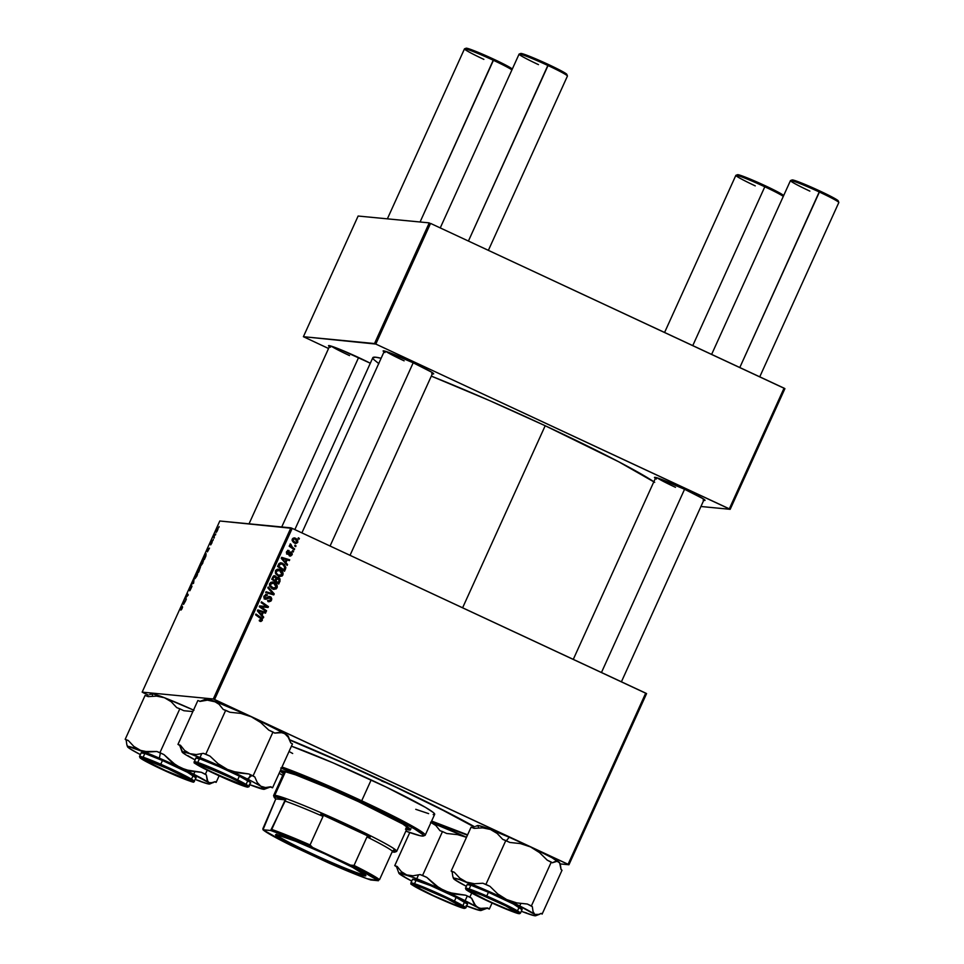 <?xml version="1.0" encoding="UTF-8"?>
<svg xmlns="http://www.w3.org/2000/svg" width="964" height="964" viewBox="0 0 964 964"><rect width="100%" height="100%" fill="white"/><g stroke="black" fill="none" stroke-linecap="round" stroke-linejoin="round"><path stroke-width="1.45" d="M329.411 346.606A27.751 1.651 24.4 0 1 328.603 345.606A27.751 1.651 24.4 0 1 358.777 357.62A27.751 1.651 24.4 0 1 370.309 363.235L339.786 349.305L329.001 345.582L330.411 347.269M431.727 373.634L433.68 373.815L431.776 372.261L413.375 362.874A27.751 1.651 24.4 0 1 433.667 373.743A27.751 1.651 24.4 0 1 432.366 373.791M703.118 500.111L705.058 500.304L703.154 498.75L684.765 489.363A27.751 1.651 24.4 0 1 705.046 500.232A27.751 1.651 24.4 0 1 703.756 500.28M289.586 739.713A155.071 9.206 24.4 0 1 383.419 781.129A155.071 9.206 24.4 0 1 474.445 826.69L445.404 811.242L396.855 787.443L342.015 762.271L289.224 739.569M467.456 835.161A155.071 9.206 24.4 0 1 431.523 821.28L467.456 835.161M653.857 481.759A158.084 9.387 -155.6 0 0 545.19 425.739A158.084 9.387 -155.6 0 0 431.318 376.117L489.001 400.349L545.19 425.739L462.612 607.79L545.19 425.739L618.84 461.84L654.689 482.337M372.767 357.933L375.599 357.21L381.105 358.271A158.084 9.387 -155.6 0 0 372.815 357.704L294.839 529.598M290.935 544.672L291.321 546.419L294.635 548.926L294.261 549.745L289.2 546.239L289.574 545.431L290.61 546.166L290.164 544.033L290.923 544.684M560.096 863.901L568.941 864.756L646.579 693.61L292.2 528.368L214.574 699.503L568.085 864.274L645.711 693.128L646.579 693.61L568.941 864.756L560.096 863.901M277.945 569.194L281.44 570.58L283.042 573.002L282.091 576.086L278.729 576.315L275.68 573.809L275.8 570.206L277.475 569.23L280.03 569.688L278.367 569.206L275.463 570.772L275.571 573.58L278.427 576.195L279.909 576.617L282.886 575.074L279.476 576.544M285.922 562.639L287.549 564.543L287.152 565.41L281.235 558.325L281.669 557.349L289.694 559.807L289.333 560.614L287.152 559.915L285.922 562.639L287.152 559.915L289.333 560.614L289.694 559.807L281.669 557.349L281.235 558.325L287.152 565.41L287.549 564.543L286.573 564.699L287.549 564.543L285.055 562.554L285.922 562.639M259.943 621.214L262.316 620.418L261.449 620.346L261.401 618.671L260.196 617.478L261.051 617.562L255.785 614.429L260.196 617.478L261.449 620.346L262.316 620.418L260.967 621.467L259.28 620.828L259.545 619.985L261.244 620.274L261.473 619.165L255.593 614.839L255.954 614.032L262.268 618.755L262.316 620.418L261.051 617.562L255.954 614.032L255.593 614.839L260.521 618.249L261.461 619.96L259.545 619.985L259.28 620.828L260.738 621.455M269.064 596.475L271.017 597.138L271.8 598.945L270.908 601.102L268.908 601.705L267.872 601.355L268.149 600.512L270.426 600.102L270.354 597.716L265.823 599.283L264.305 598.56L263.762 596.873L265.823 594.547L267.389 594.848L265.04 596.15L265.245 598.198L269.498 596.475M268.209 587.016L274.234 593.896L273.776 594.909L265.69 592.571L266.064 591.763L272.981 593.776L267.823 587.883L268.209 587.016L267.823 587.883L272.981 593.776L266.064 591.763L265.69 592.571L273.776 594.909L274.234 593.896L272.969 594.68L274.234 593.896L268.209 587.016M273.631 589.317L275.897 588.317L276.463 586.1L273.366 582.364C275.764 583.473 276.728 585.269 276.234 587.763L277.102 587.847C277.596 585.353 276.632 583.557 274.234 582.449L272.125 581.943L275.644 583.353L277.246 585.775L276.041 589.028L271.776 588.486L269.39 584.955L270.703 582.364L274.234 582.449L272.583 581.967L269.667 583.545L269.775 586.353L272.643 588.956L274.113 589.378L277.102 587.847L273.692 589.317M298.382 537.792L299.37 538.478L299.009 539.274L298.009 538.599L298.382 537.792L298.009 538.599L299.009 539.274L299.37 538.478L298.31 538.804L299.37 538.478L298.382 537.792M274.186 575.773L275.921 577.834L278.753 577.677L280.102 579.051L278.692 584.051L271.74 579.231L273.716 575.918L275.704 576.147L276.788 577.918L278.054 577.472M262.075 615.201L263.702 617.105L263.317 617.96L257.388 610.887L257.834 609.911L265.847 612.369L265.486 613.176L263.317 612.465L262.075 615.201L263.317 612.465L265.486 613.176L265.847 612.369L257.834 609.911L257.388 610.887L263.317 617.96L263.702 617.105L262.726 617.261L263.702 617.105L261.208 615.116L262.075 615.201M263.955 606.272L259.641 605.91L259.268 606.754L266.209 611.574L266.582 610.766L262.353 607.802L259.798 606.633L266.582 610.766L266.209 611.574L259.268 606.754L259.641 605.91L267.04 606.693L261.123 602.645L261.497 601.825L268.45 606.645L268.064 607.489L260.666 606.718L262.353 607.802L260.666 606.718L268.064 607.489L268.45 606.645L261.497 601.825L261.123 602.645L267.04 606.693L264.317 606.296M290.2 552.878L291.068 552.962L291.429 554.408L289.272 555.758L292.104 554.77L291.273 554.686L292.104 554.77L290.658 556.023L289.272 555.758L289.537 554.915L291.261 554.698L291.248 553.071L288.393 554.179L286.862 553.649L286.633 551.649L288.393 550.42L288.851 551.456L287.561 551.613L287.525 553.107L290.935 551.998L292.333 554.035L291.369 552.143L287.67 553.203L287.296 552.011L289.116 550.613L287.573 550.348M285.898 567.7L284.488 571.291L277.536 566.471L279.114 563.434L281.259 562.868L284.464 564.518L285.898 567.7L282.705 563.325L281.078 562.843L278.945 563.627L277.536 566.471L284.488 571.291L285.525 569.013L284.657 568.929L283.802 570.808L285.898 567.7L285.031 567.615L285.898 567.7M293.936 537.9L296.056 538.539L297.78 540.503L297.647 542.503L295.996 543.491L293.574 542.503L292.249 540.72L292.911 538.31L295.49 538.237L294.345 537.9M295.032 545.166L296.02 545.853L295.659 546.648L294.659 545.986L295.032 545.166L294.659 545.986L295.659 546.648L296.02 545.853L294.972 546.19L296.02 545.853L295.032 545.166M292.586 550.552L293.586 551.239L293.225 552.035L292.213 551.372L292.586 550.552L292.213 551.372L293.225 552.035L293.586 551.239L292.526 551.577L293.586 551.239L292.586 550.552M290.911 527.85L219.792 521.006L142.154 692.14L213.285 698.984L290.911 527.85L292.2 528.368L645.711 693.128L568.085 864.274L568.941 864.756L213.285 698.984L214.574 699.503L292.2 528.368L219.792 521.006L142.154 692.14L213.285 698.984L290.911 527.85M203.284 559.903L202.814 562.952L200.705 565.892L201.488 562.289L203.284 559.903L201.404 562.494L200.789 565.916L202.645 563.337L203.356 559.927M207.393 551.866L207.537 549.022L209.525 548.118L207.393 551.866L209.525 548.118L207.537 549.022L207.393 551.866M182.076 608.682L180.919 610.14L182.16 607.947L181.822 605.705L182.558 607.32L180.919 610.14L182.497 606.766L181.822 605.705L182.076 608.682M191.559 586.775L189.667 590.763L191.981 586.401L189.92 590.667L191.607 586.907L189.51 589.86L190.065 587.486L191.45 585.522L189.848 589.04L191.908 585.979L189.739 589.1L191.45 585.522L189.956 587.715L189.39 589.896L191.583 586.787M194.065 578.689L193.607 583.22L191.559 584.244L193.68 582.557L194.065 578.689L193.68 582.557L191.559 584.244L193.607 583.22L194.065 578.689M197.487 572.676L197.174 575.339L194.993 578.677L195.608 575.255L197.487 572.676L195.608 575.255L194.993 578.677L196.849 576.098L197.56 572.688M219.069 526.573L218.84 527.573L219.069 526.573M200.452 567.025L198.536 572.351L197.596 570.917L199.512 567.085L199.717 567.953L200.452 567.025L199.006 567.88L197.596 570.917L198.536 572.351L200.488 567.037M183.558 604.416L183.69 601.584L185.691 600.668L183.558 604.416L185.691 600.668L183.69 601.584L183.558 604.416M185.859 598.162L186.04 599.885L185.124 598.427L187.787 595.511L187.353 593.511L188.281 594.945L185.606 597.885L188.281 594.945L187.353 593.511L187.787 595.511L185.124 598.427L186.04 599.885L185.859 598.162M211.851 543.021L210.755 544.853L212.068 541.937L210.405 544.021L211.996 540.696L210.791 543.274L212.321 541.129L211.935 542.853L210.598 544.889L212.393 541.105L210.477 544.154L212.044 541.913L211.851 543.033M205.874 556.083L204.32 559.59L203.392 558.144L205.742 553.77L205.874 556.083L206.091 553.625L203.392 558.144L204.32 559.59L205.874 556.083M217.96 528.007L216.153 532.405L218.021 528.031M215.719 533.948L215.49 534.96L215.719 533.948M214.201 536.791L214.092 538.045L213.418 536.996L214.55 534.55L214.201 536.791L214.55 534.55L213.418 536.996L214.092 538.045L214.201 536.791M213.285 539.334L213.056 540.346L213.285 539.334M143.021 692.622L148.215 695.044L143.021 692.622M700.936 506.498L730.182 509.317L784.913 388.637L430.547 223.395L375.803 344.064L729.314 508.835L784.057 388.155L784.913 388.637L730.182 509.317L700.936 506.498M303.395 336.701L374.514 343.546L429.257 222.877L358.126 216.032L303.395 336.701L375.803 344.064L730.182 509.317L729.314 508.835L784.057 388.155L430.547 223.395L375.803 344.064L374.514 343.546L429.257 222.877L358.126 216.032L303.395 336.701L328.555 348.51L303.395 336.701M655.399 478.349A27.751 1.651 24.4 0 1 654.58 477.349A27.751 1.651 24.4 0 1 684.765 489.363L658.786 478.385L654.99 477.325L656.388 479.012M384.021 351.86A27.751 1.651 24.4 0 1 383.202 350.86A27.751 1.651 24.4 0 1 413.375 362.874L387.395 351.896L383.6 350.836L385.01 352.523M373.43 359.247L378.876 363.681M349.522 355.583A26.546 1.579 24.4 0 1 331.182 346.124A26.546 1.579 -155.6 0 0 349.522 355.583M675.499 487.326A26.546 1.579 24.4 0 1 657.171 477.855A26.546 1.579 -155.6 0 0 675.499 487.326M404.121 360.837A26.546 1.579 24.4 0 1 385.781 351.366A26.546 1.579 -155.6 0 0 404.121 360.837M198.909 571.519L197.596 570.917L198.909 571.519M199.717 567.953L199.825 566.856M199.5 567.663L198.078 570.266L199.512 567.676L198.524 570.796L199.488 568.121M200.09 567.82L198.476 570.893L200.114 567.832L198.946 571.447L200.126 567.832M194.8 577.557L194.993 578.677M197.162 573.484L195.608 575.255L197.668 573.713L196.849 576.098L195.367 577.882L195.776 575.303L195.21 576.942M195.367 577.882L197.21 573.508M192.559 583.738L191.92 583.437L192.559 583.738M182.57 607.043L181.449 606.513L182.57 607.043M184.353 601.885L183.69 601.584L184.353 601.885M183.57 603.97L183.582 602.199L184.714 601.861L183.726 604.042L184.558 601.789L183.582 602.199L183.57 603.97M186.365 599.006L185.124 598.427L186.365 599.006M188.257 594.909L186.98 594.318L188.257 594.909M212.044 541.913L211.731 542.973M212.08 540.659L210.923 542.455L212.08 540.659M211.056 543.467L211.044 542.503M207.453 550.167L208.561 549.299L207.573 551.48L208.405 549.227L207.453 550.119M208.188 549.335L207.537 549.022L208.188 549.335M204.705 558.759L203.392 558.144L204.705 558.759M205.718 554.421L203.862 557.505L204.585 558.614L205.898 554.553L204.73 558.686L203.862 557.505L205.85 554.481M200.596 564.796L200.789 565.916M202.898 560.699L201.404 562.494L202.958 560.711L202.645 563.337L201.163 565.109L201.56 562.542L200.994 564.181M201.163 565.109L203.464 560.952M217.563 528.814L216.647 529.826L217.647 528.826L217.49 530.598L216.551 531.622L216.466 530.694L216.864 531.767M214.37 537.442L213.418 536.996L214.37 537.442M275.427 576.002L273.246 576.267L271.74 579.231L278.692 584.051L280.09 580.979L279.223 580.894L278.006 583.569L279.223 580.894L280.09 580.979L278.753 577.677L276.788 577.918L274.62 575.761M274.234 576.737L273.547 577.629L275.102 576.821L272.679 577.544L273.547 577.629L272.92 578.99L273.547 577.629L272.679 577.544L272.053 578.906L274.222 580.412L272.053 578.906L275.089 580.497L275.981 577.846L276.788 577.918L275.957 577.749L275.089 580.497L272.053 578.906L273.993 576.641M277.632 577.484L279.223 580.894L279.235 578.966L277.379 577.424M278.753 577.677L277.885 577.593M275.909 577.677L274.005 575.725M277.499 578.376L275.8 579.28L276.668 579.364L275.8 579.28L275.041 580.967L278.367 578.46L279.247 580.376L278.247 582.678L277.379 582.593L275.041 580.967L277.379 582.593L275.041 580.967L276.825 578.231M273.8 576.605L275.957 577.749L275.102 576.821M277.005 578.231L278.367 578.46L277.102 578.641L275.897 581.051L278.247 582.678L279.307 579.726L278.367 578.46M272.92 583.124L269.679 583.895L270.547 583.979L269.679 583.895L269.775 585.907L270.643 585.992L270.547 583.979L273.788 583.208L276.246 587.377L272.173 588.1L273.041 588.173L270.643 585.992L269.775 585.907L272.173 588.1L270.776 587.221L269.498 584.907L270.257 583.172L272.041 582.834M273.499 588.414L272.378 588.185M271.764 582.786L273.788 583.208L271.125 583.256L270.547 585.751L273.909 588.462L275.668 588.088L276.403 586.727L275.812 584.871L273.788 583.208M272.173 588.1L273.041 588.173M265.992 591.908L272.981 593.776L265.992 591.908M267.944 587.618L273.366 593.812L267.944 587.618M269.221 597.475L270.089 597.559L270.643 599.704L267.872 601.355L269.185 601.741L271.511 600.174L268.739 601.669M269.342 600.825L268.378 600.632M267.522 600.548L268.474 600.741M269.342 597.463L267.221 598.15L270.089 597.559M265.956 594.535L267.233 594.764L264.028 595.993L265.052 599.078L268.088 598.234L264.184 598.993M267.233 594.764L265.534 594.451M266.064 595.511L264.028 596.342L267.1 595.68L267.389 594.848L266.293 595.439L265.907 594.523M265.546 595.366L266.932 595.595M270.378 596.728L269.51 596.644L270.643 600.09L271.511 600.174L270.378 596.728L265.365 598.258L264.895 596.427L264.028 596.342L265.208 598.222M266.172 598.27L265.365 598.258M268.04 601.62L269.848 601.211L270.92 599.114L270.318 597.234L268.787 596.415M264.498 598.174L263.931 596.596L265.474 595.366M265.233 599.198L269.679 597.439M259.449 620.286L260.172 620.358L259.449 620.286M261.461 619.96L260.172 620.358M259.304 620.274L260.22 620.298M260.099 621.382L261.449 620.346L260.292 621.358M257.762 610.067L265.847 612.369L264.702 612.923L264.98 612.285L257.762 610.067M262.449 612.393L263.317 612.465L262.449 612.393L261.208 615.116L262.835 617.02L261.208 615.116L262.449 612.393M257.521 610.802L261.389 614.345L258.774 612.164L261.389 614.345L262.377 612.176L261.389 614.345L257.521 610.802L258.774 612.164L259.641 612.248L258.388 610.887L262.377 612.176L257.521 610.802M266.582 610.766L265.522 611.104L266.582 610.766M265.377 606.416L263.823 606.248M261.316 602.223L268.45 606.645L267.197 607.404L268.064 607.489L262.714 607.031L267.197 607.404L267.582 606.561L261.316 602.223M261.485 607.718L265.715 610.682L261.485 607.718M289.381 555.047L290.248 555.131L289.537 554.915M288.67 554.83L290.562 554.324M288.019 550.444L289.116 550.613L286.633 551.649L287.959 554.204L287.091 554.119M287.429 554.047L288.778 553.348L286.561 553.975M289.116 550.613L288.019 551.288L287.899 550.396M286.549 551.721L288.851 551.456M287.983 551.372L286.428 551.926L286.802 553.119L288.043 553.312M286.525 551.938L287.296 552.011L286.525 551.938M286.368 552.601L288.067 552.818M290.188 552.083L291.369 552.143M289.321 551.998L291.453 553.324M289.381 555.806L290.2 556.047M291.176 554.794L289.742 555.951M290.068 552.83L287.525 554.107M290.357 551.998L291.477 553.577M291.236 554.686L289.549 555.963M281.596 557.505L289.694 559.807L288.537 560.361L288.826 559.735L281.596 557.505M286.284 559.831L287.152 559.915L286.284 559.831L285.055 562.554L286.682 564.458L285.055 562.554L286.284 559.831M281.355 558.252L285.236 561.795L282.609 559.602L285.236 561.795L286.224 559.614L285.236 561.795L281.355 558.252L282.609 559.602L283.476 559.686L282.223 558.325L286.224 559.614L281.355 558.252M280.657 562.831L282.705 563.325L281.837 563.241L285.031 567.615L284.657 568.929L284.488 565.555L280.391 562.783M281.102 563.735L278.958 564.036L279.825 564.121L278.958 564.036L278.367 564.976L279.235 565.061L277.849 566.145L278.717 566.23L279.825 564.121L282.295 564.097C284.537 565.085 285.272 566.687 284.513 568.893L283.175 569.832L277.849 566.145L283.175 569.832L277.849 566.145L278.958 564.036L280.5 563.699M280.681 563.735L278.717 566.23L284.043 569.917L284.742 566.398L282.862 564.398L280.717 563.735M282.886 575.074C283.38 572.592 282.428 570.796 280.03 569.688L279.162 569.604C281.56 570.712 282.512 572.508 282.018 574.99L282.886 575.074M279.415 576.544L281.476 575.797L282.247 573.339L281.163 571.086L278.548 569.363M279.295 575.653L276.897 574.713L275.379 572.652L275.704 570.724L277.837 570.073M278.825 575.412L275.559 573.146L279.042 575.641L282.03 574.604L278.463 575.231L276.427 573.231L276.331 571.218L275.463 571.134L275.559 573.146L276.427 573.231L276.331 571.218L279.584 570.447L282.03 574.604L282.151 573.303L279.15 570.278L275.463 571.134L278.427 570.11M294.707 543.19L297.755 542.31L295.49 538.237L292.357 539.033L294.707 543.19L295.707 543.479M297.755 542.31L296.924 542.226L297.755 542.31M296.852 542.298L295.273 543.395M295.49 538.237L294.623 538.153L297.045 540.876M295.129 543.407L297.069 541.985L294.984 542.346L292.249 539.31L295.129 539.033L297.069 541.985L296.767 540.394L295.129 539.033M295.562 543.347L296.358 542.937L295.562 543.347M297.057 540.949L294.201 537.984M296.575 539.768L295.707 538.816M292.321 539.045L293.405 538.683M294.924 542.515L292.104 540.262M294.261 538.948L292.152 539.298L294.116 542.262L296.912 542.238M294.261 549.745L294.635 548.926L293.574 549.263L294.635 548.926L292.622 547.504L290.417 543.841L290.61 546.166L289.574 545.431L289.2 546.239L294.261 549.745M289.393 545.829L290.61 546.166L289.393 545.829M290.007 544.226L291.128 544.564L290.007 544.226M290.272 546.13L293.767 548.841L290.176 545.998M216.551 531.622L218.069 529.019M293.369 538.683L294.237 538.768L293.02 539.382L293.164 540.792L294.984 542.346M171.231 770.067L144.046 759.078L147.456 761.849L162.133 769.188A25.341 1.506 24.4 0 1 143.612 759.258A25.341 1.506 24.4 0 1 171.231 770.067A25.341 1.506 24.4 0 1 189.679 780.153A25.341 1.506 24.4 0 1 162.133 769.188L189.318 780.177L185.907 777.394L171.231 770.067M466.058 48.321L476.361 51.598L493.701 59.19A25.341 1.506 -155.6 0 1 512.221 69.119L493.701 59.19L493.423 60.31A26.546 1.579 24.4 0 1 511.92 69.89A26.546 1.579 -155.6 0 0 493.423 60.31L420.075 221.985L493.701 59.19A25.341 1.506 -155.6 0 0 466.154 48.212L464.552 48.815A26.546 1.579 24.4 0 1 493.423 60.31A26.546 1.579 -155.6 0 0 464.479 48.875L387.371 218.84M483.88 59.382A26.546 1.579 24.4 0 1 464.552 48.815M281.741 526.959L358.596 357.536L281.741 526.959M488.374 250.351L567.434 76.06A26.546 1.579 -155.6 0 0 548.022 65.552L468.42 241.048L548.299 64.443A25.341 1.506 -155.6 0 0 520.753 53.466L519.15 54.068A26.546 1.579 24.4 0 1 548.022 65.552A26.546 1.579 -155.6 0 0 519.078 54.129L440.247 227.914M538.478 64.636A26.546 1.579 24.4 0 1 519.15 54.068M225.841 775.309L240.506 782.648L243.916 785.419L216.731 774.441A25.341 1.506 24.4 0 1 198.21 764.5A25.341 1.506 24.4 0 1 225.841 775.309A25.341 1.506 24.4 0 1 244.278 785.407A25.341 1.506 24.4 0 1 216.731 774.441L202.054 767.103L198.644 764.319L225.841 775.309M330.074 546.022L413.195 362.789L330.074 546.022M520.668 53.562L527.465 55.466L543.804 62.371L560.108 70.227L566.832 74.433M548.022 65.552A26.546 1.579 24.4 0 1 567.422 75.963L566.82 74.373A25.341 1.506 -155.6 0 0 548.299 64.443L548.022 65.552M737.448 174.809L744.244 176.713L760.584 183.606L783.599 195.608A25.341 1.506 -155.6 0 0 765.091 185.678L764.801 186.787A26.546 1.579 24.4 0 1 783.31 196.379A26.546 1.579 -155.6 0 0 764.801 186.787L692.767 345.606L764.801 186.787A26.546 1.579 -155.6 0 0 735.857 175.364L664.582 332.472M442.693 896.424L442.621 896.544A25.341 1.506 24.4 0 1 461.069 906.642A25.341 1.506 24.4 0 1 433.511 895.677L416.713 887.097L415.436 885.567L421.774 887.579L446.947 898.593L461.154 906.546L454.357 904.642L433.511 895.677A25.341 1.506 24.4 0 1 414.99 885.747A25.341 1.506 24.4 0 1 442.621 896.544L442.693 896.424M755.258 185.871A26.546 1.579 24.4 0 1 735.942 175.303A26.546 1.579 24.4 0 1 764.801 186.787L765.091 185.678A25.341 1.506 -155.6 0 0 737.532 174.701L735.942 175.303M497.304 901.677L497.219 901.798A25.341 1.506 24.4 0 1 515.668 911.896A25.341 1.506 24.4 0 1 488.109 900.918L508.956 909.896L515.752 911.799L505.534 905.799L479.879 894.206L471.36 891.098L470.034 890.808L470.01 891.447L488.109 900.918A25.341 1.506 24.4 0 1 469.589 890.989A25.341 1.506 24.4 0 1 497.219 901.798L497.304 901.677M759.753 376.828L838.813 202.548A26.546 1.579 -155.6 0 0 819.4 192.041A26.546 1.579 24.4 0 1 838.813 202.452L838.21 200.861A25.341 1.506 -155.6 0 0 819.689 190.92L739.798 367.537L819.4 192.041A26.546 1.579 -155.6 0 0 790.456 180.617L711.625 354.403M684.573 489.266L601.452 672.511L684.573 489.266M838.222 200.922L815.183 188.86L798.843 181.955L792.047 180.051M809.868 191.125A26.546 1.579 24.4 0 1 790.54 180.545A26.546 1.579 24.4 0 1 819.4 192.041L819.689 190.92A25.341 1.506 -155.6 0 0 792.131 179.955L790.54 180.545M144.407 751.498L140.563 750.39A45.188 2.687 24.4 0 1 159.373 758.162L160.361 753.017A50.02 2.964 -155.6 0 0 156.819 751.486L148.42 752.004L140.563 750.39L133.839 746.413L128.284 740.509L125.187 739.316L145.094 695.43L148.191 696.623L156.602 696.116L164.446 697.731L171.182 701.708L176.725 707.612L179.822 708.805L159.916 752.679L156.819 751.486L144.407 751.498M172.399 773.971L142.045 758.909L141.744 758.066L145.227 758.969L160.964 765.283A27.751 1.651 24.4 0 1 191.957 780.985A27.751 1.651 24.4 0 1 172.399 773.971A27.751 1.651 24.4 0 1 141.491 758.09A27.751 1.651 24.4 0 1 160.964 765.283L191.318 780.346L191.619 781.189L188.137 780.274L172.399 773.971M195.788 777.803L187.486 772.297L162.458 760.512L160.771 764.247L139.503 756.499A30.173 1.795 24.4 0 1 160.771 764.247L162.458 760.512A30.173 1.795 -155.6 0 0 141.202 752.776L139.503 756.499L140.226 758.029C144.443 761.054 155.276 766.452 172.749 774.237L172.749 774.237C165.338 771.092 145.395 761.825 140.551 758.258C136.418 755.005 152.734 761.512 160.614 765.018L160.771 764.247A30.173 1.795 24.4 0 1 194.451 781.43L180.654 773.441L160.771 764.247L160.614 765.018L147.118 759.475L139.876 757.571L157.204 767.139L182.28 778.237L193.487 781.671L185.04 776.514L160.614 765.018C168.025 768.151 187.968 777.43 192.812 780.997C196.945 784.25 180.63 777.743 172.749 774.237L172.749 774.237C187.739 780.454 194.716 783.033 193.668 781.949L196.15 777.695A30.173 1.795 -155.6 0 0 162.458 760.512L145.347 753.655L141.202 752.884M183.883 710.721L192.872 711.553L183.883 710.721L179.822 708.805L183.883 710.721M152.457 695.128L151.42 693.899L153.18 693.935L164.446 697.731L156.602 696.116L148.191 696.623L145.094 695.43L125.187 739.316L126.151 740.039L126.862 744.895L128.574 747.787A45.188 2.687 24.4 0 0 140.37 754.595L130.128 748.859L127.694 747.016L128.067 746.413L149.312 753.884L185.703 770.248L208.778 782.684A45.188 2.687 24.4 0 1 209.682 784.021L215.177 781.647L216.141 782.382L214.815 781.864L216.141 782.382L219.117 775.815L216.141 782.382L215.177 781.647L210.044 783.238L207.778 781.503L206.356 774.948L205.392 774.213L207.236 770.164L205.392 774.213L201.343 772.297L185.654 769.826L176.002 765.259L163.976 754.607L159.916 752.679L179.822 708.805L176.725 707.612L171.182 701.708L164.446 697.731L193.957 710.263M195.343 779.478L200.584 781.189M149.661 694.61L151.541 693.803A45.188 2.687 -155.6 0 1 164.446 697.731A45.188 2.687 -155.6 0 1 193.535 710.082M128.574 747.787L129.851 748.341L128.574 747.787A45.188 2.687 24.4 0 1 127.525 746.751A45.188 2.687 24.4 0 1 140.563 750.39L133.839 746.413L128.284 740.509A50.02 2.964 -155.6 0 0 126.151 740.039L126.862 744.895M213.285 782.648L208.778 782.684L209.815 783.925L208.055 783.877L195.318 779.514M196.777 780.081L196.789 780.081A45.188 2.687 24.4 0 0 209.682 784.021M206.356 774.948A50.02 2.964 -155.6 0 0 201.343 772.297L190.776 771.176L180.666 767.838A45.188 2.687 24.4 0 1 208.778 782.684L207.055 779.78L206.356 774.948L201.343 772.297A50.02 2.964 24.4 0 1 206.356 774.948M163.976 754.607A50.02 2.964 -155.6 0 0 160.361 753.017L159.373 758.162A45.188 2.687 24.4 0 1 180.666 767.838L171.688 762.15L163.976 754.607L156.819 751.486A50.02 2.964 24.4 0 1 160.361 753.017A50.02 2.964 24.4 0 1 163.976 754.607M128.284 740.509L126.151 740.039A50.02 2.964 24.4 0 1 128.284 740.509M232.625 771.441L227.444 769.441A45.188 2.687 24.4 0 1 247.362 778.984L251.929 775.502A50.02 2.964 -155.6 0 0 248.857 773.971L237.939 772.815L227.444 769.441L218.081 763.717L210.007 756.138L205.79 754.197L225.697 710.311L229.914 712.251L240.831 713.408L251.327 716.782L260.69 722.506L268.763 730.085L272.981 732.025L253.074 775.899L248.857 773.971L232.625 771.441M206.489 769.658L196.319 763.886L200.777 764.548L236.072 780.093A27.751 1.651 24.4 0 1 246.555 786.226A27.751 1.651 24.4 0 1 233.168 781.84A27.751 1.651 24.4 0 1 206.489 769.658A27.751 1.651 24.4 0 1 196.09 763.343A27.751 1.651 24.4 0 1 210.755 768.477A27.751 1.651 24.4 0 1 236.072 780.093L246.242 785.865L241.783 785.19L206.489 769.658M250.748 782.949A30.173 1.795 -155.6 0 0 239.349 776.153L237.662 779.888L213.996 768.898L194.101 761.753A30.173 1.795 24.4 0 1 209.393 766.946A30.173 1.795 24.4 0 1 237.662 779.888L239.349 776.153A30.173 1.795 -155.6 0 0 211.08 763.223A30.173 1.795 -155.6 0 0 195.8 758.029L194.138 762.536C196.439 763.693 187.932 759.897 205.561 769.332L205.585 769.344C198.596 765.91 188.209 759.981 199.524 763.922C211.441 768.175 231.252 777.43 236.975 780.406L237.662 779.888A30.173 1.795 24.4 0 1 249.049 786.684L237.662 779.888L236.975 780.406L207.188 766.874L194.475 762.693L201.645 767.308L225.564 778.707L243.036 785.829L247.387 787.106L247.76 786.528L236.975 780.406C243.976 783.828 254.351 789.769 243.036 785.829C231.119 781.575 211.321 772.321 205.585 769.344L235.047 782.744L247.435 787.142L249.049 786.684L250.399 782.431L239.349 776.153L218.888 766.561L200.982 759.271L195.812 758.005M206.525 699.948L206.2 699.033L207.103 699.057L213.779 701.021L207.417 700.153L200.355 701.382L197.873 700.515L177.966 744.389L197.873 700.515L200.355 701.382L207.417 700.153L217.201 702.274L251.327 716.782L260.69 722.506L268.763 730.085L274.716 733.086L280.066 732.279L284.717 733.58L288.248 737.255L290.718 742.858L292.466 743.919L272.559 787.805L270.824 786.745L265.462 787.552L260.822 786.238L257.292 782.575L254.809 776.96L253.074 775.899L272.981 732.025L274.716 733.086L282.5 732.628L286.597 734.797L288.115 736.629M199.777 701.431L206.139 699.045A45.188 2.687 -155.6 0 1 213.779 701.021L219.081 704.286L223.214 709.444L229.914 712.251L240.831 713.408L251.327 716.782L284.717 733.58A45.188 2.687 -155.6 0 0 251.327 716.782A45.188 2.687 -155.6 0 0 213.779 701.021L219.081 704.286L223.214 709.444L225.697 710.311L205.79 754.197L203.308 753.33L196.246 754.559L189.884 753.679L222.057 766.995L251.508 781.105L260.822 786.238L264.232 789.287L249.29 784.515M270.824 786.745L265.462 787.552L260.822 786.238A45.188 2.687 24.4 0 1 264.293 789.263L270.655 786.889A50.02 2.964 -155.6 0 0 270.824 786.745L272.559 787.805L270.318 787.01L272.559 787.805L292.466 743.919L290.718 742.858L288.248 737.255L284.717 733.58A45.188 2.687 -155.6 0 1 288.308 736.315L290.128 741.147M183.787 753.149L185.715 754.728L182.317 751.691L189.884 753.679L184.582 750.426L180.449 745.268L177.966 744.389L179.714 745.449L182.16 751.028M195.029 759.873L187.908 755.68M194.969 759.837A45.188 2.687 24.4 0 1 185.715 754.728L185.727 754.728M264.293 789.263A45.188 2.687 24.4 0 1 256.653 787.287A45.188 2.687 24.4 0 1 249.917 784.768M254.809 776.96A50.02 2.964 -155.6 0 0 251.929 775.502L247.362 778.984A45.188 2.687 24.4 0 1 260.822 786.238L257.292 782.575L254.809 776.96L248.857 773.971A50.02 2.964 24.4 0 1 251.929 775.502A50.02 2.964 24.4 0 1 254.809 776.96M189.884 753.679A45.188 2.687 24.4 0 1 227.444 769.441L218.081 763.717L210.007 756.138A50.02 2.964 -155.6 0 0 203.308 753.33L196.246 754.559L189.884 753.679L184.582 750.426L180.449 745.268L177.966 744.389L179.714 745.449A50.02 2.964 24.4 0 1 180.449 745.268A50.02 2.964 -155.6 0 0 179.714 745.449L182.124 751.992A45.188 2.687 24.4 0 1 189.884 753.679M210.007 756.138L203.308 753.33A50.02 2.964 24.4 0 1 210.007 756.138M185.715 754.728L185.715 754.728A45.188 2.687 24.4 0 1 182.124 751.992M423.268 890.893A27.751 1.651 24.4 0 1 412.869 884.578A27.751 1.651 24.4 0 1 427.534 889.712A27.751 1.651 24.4 0 1 452.863 901.328L463.335 907.594L451.345 903.654L427.558 893.013L412.797 884.627L424.787 888.567L452.863 901.328A27.751 1.651 24.4 0 1 463.335 907.461A27.751 1.651 24.4 0 1 449.947 903.075A27.751 1.651 24.4 0 1 423.268 890.893L423.268 890.893M467.516 904.196L456.141 897.388A30.173 1.795 -155.6 0 1 467.528 904.184L465.841 907.919L454.442 901.123L453.755 901.641C460.756 905.076 471.143 911.004 459.816 907.064C447.899 902.81 428.1 893.556 422.365 890.579L452.152 904.111L464.877 908.293L453.755 901.641L423.967 888.109L411.254 883.928L422.365 890.579C415.376 887.157 404.988 881.216 416.315 885.157C428.221 889.411 448.031 898.665 453.755 901.641L454.442 901.123A30.173 1.795 24.4 0 1 465.841 907.919L464.214 908.377C461.394 908.305 437.053 898.062 422.34 890.567C404.711 881.132 413.219 884.928 410.917 883.771L410.893 882.988A30.173 1.795 24.4 0 1 426.172 888.181A30.173 1.795 24.4 0 1 454.442 901.123L456.141 897.388L454.442 901.123L430.775 890.134L410.893 882.988L412.58 879.264A30.173 1.795 -155.6 0 1 427.871 884.458A30.173 1.795 -155.6 0 1 456.141 897.388L430.462 885.542L412.592 879.24M431.004 822.425A45.188 2.687 -155.6 0 1 466.492 837.282L430.559 822.268L435.861 825.521L439.994 830.679L442.476 831.558L422.569 875.433L420.087 874.565L413.038 875.794L406.663 874.914L401.361 871.661L397.228 866.503L394.758 865.624L409.76 832.547L394.758 865.624L396.493 866.684L397.602 869.673M400.566 874.384L404.699 876.915M446.694 833.486L457.611 834.643L466.48 837.306L457.611 834.643L446.694 833.486L442.476 831.558L446.694 833.486M411.809 881.108L400.626 874.758L399.096 872.926L414.038 877.686L449.537 893.134L477.614 907.473A45.188 2.687 24.4 0 1 481.072 910.498L487.435 908.124A50.02 2.964 -155.6 0 0 487.603 907.98L489.338 909.04L487.097 908.245L489.338 909.04L492.074 903.015L489.338 909.04L487.603 907.98L479.819 908.437L475.686 905.919L471.601 898.207L469.854 897.147L471.697 893.086L469.854 897.147L465.648 895.207L449.405 892.676L439.367 888.085L426.787 877.373L422.569 875.433L442.476 831.558L439.994 830.679L435.861 825.521L430.559 822.268M487.603 907.98L482.253 908.787L477.614 907.473L474.071 903.81L471.601 898.207A50.02 2.964 -155.6 0 0 465.648 895.207L454.719 894.05L444.223 890.676A45.188 2.687 24.4 0 1 477.614 907.473L480.699 909.606L481.012 910.522L480.12 910.498L466.07 905.75M469.854 897.147L465.648 895.207A50.02 2.964 24.4 0 1 471.601 898.207L469.854 897.147M426.787 877.373A50.02 2.964 -155.6 0 0 420.087 874.565L413.038 875.794L406.663 874.914A45.188 2.687 24.4 0 1 444.223 890.676L434.86 884.952L426.787 877.373L420.087 874.565A50.02 2.964 24.4 0 1 426.787 877.373M397.228 866.503A50.02 2.964 -155.6 0 0 396.493 866.684L398.903 873.239A45.188 2.687 24.4 0 1 406.663 874.914L401.361 871.661L397.228 866.503L394.758 865.624L396.493 866.684A50.02 2.964 24.4 0 1 397.228 866.503M402.494 875.963L402.506 875.963A45.188 2.687 24.4 0 1 398.903 873.239M402.506 875.963L402.506 875.963A45.188 2.687 24.4 0 0 411.761 881.084M481.072 910.498A45.188 2.687 24.4 0 1 473.445 908.522A45.188 2.687 24.4 0 1 466.709 906.003M478.433 826.871L477.397 825.63L479.156 825.666L490.435 829.474L482.578 827.847L474.18 828.365L471.083 827.172L451.176 871.058L471.083 827.172L474.18 828.365L482.578 827.847L490.435 829.474L497.159 833.45L502.714 839.343L509.86 842.464L520.427 843.584L530.537 846.922A45.188 2.687 -155.6 0 0 509.233 837.246L506.329 840.789L509.233 837.246L530.537 846.922L539.515 852.598L547.227 860.153L551.288 862.069L531.381 905.955L527.32 904.027L516.764 902.907L506.654 899.569L497.677 893.893L489.953 886.338L482.807 883.229L474.396 883.747L466.552 882.12L459.816 878.144L454.273 872.251L451.176 871.058L452.128 871.781L452.839 876.625L454.55 879.529L455.839 880.084L453.683 878.746L454.044 878.144L459.72 879.638L485.35 889.905L516.439 904.316L534.755 914.426L533.044 911.51L532.333 906.678L531.381 905.955L551.288 862.069L552.239 862.804L557.373 861.201L559.65 862.937L561.072 869.504L562.024 870.239L542.117 914.113L562.024 870.239L561.072 869.504L560.361 864.672M522.753 911.824L526.573 912.932M498.376 905.702A27.751 1.651 24.4 0 1 467.468 889.832A27.751 1.651 24.4 0 1 486.953 897.014L509.968 907.859L517.933 912.715L503.075 907.714L475.36 894.869L467.721 889.796L486.953 897.014A27.751 1.651 24.4 0 1 517.933 912.715A27.751 1.651 24.4 0 1 498.376 905.702L498.376 905.702M521.765 909.546L513.463 904.039L488.447 892.254A30.173 1.795 -155.6 0 1 522.127 909.438L520.439 913.161L506.63 905.172L486.748 895.978L486.603 896.749C494.002 899.894 513.957 909.16 518.801 912.727C522.922 915.981 506.618 909.474 498.725 905.967L517.764 913.378L519.476 913.414L518.801 912.727L511.028 908.257L481.626 894.628L465.853 889.314L474.3 894.471L498.725 905.967C491.327 902.834 471.372 893.556 466.528 889.989C462.407 886.735 478.71 893.242 486.603 896.749L486.748 895.978A30.173 1.795 24.4 0 1 520.439 913.161L519.572 913.691C518.536 913.282 521.452 915.595 498.737 905.979C481.265 898.195 470.42 892.784 466.214 889.772L465.492 888.242A30.173 1.795 24.4 0 1 486.748 895.978L488.447 892.254L486.748 895.978L465.492 888.242L467.178 884.506A30.173 1.795 -155.6 0 1 488.447 892.254L471.336 885.398L467.191 884.627M521.319 911.209L522.765 911.824L521.307 911.257M539.274 914.39L541.166 913.39L542.117 914.113L541.166 913.39L537.551 914.944L534.755 914.426L535.803 915.655L534.032 915.619L522.765 911.824A45.188 2.687 24.4 0 0 535.671 915.752L539.274 914.39L534.755 914.426A45.188 2.687 24.4 0 1 535.671 915.752M475.638 826.341L477.529 825.533A45.188 2.687 -155.6 0 1 490.435 829.474L509.233 837.246A45.188 2.687 -155.6 0 0 490.435 829.474L497.159 833.45L502.714 839.343L505.811 840.536L485.904 884.422L505.811 840.536L509.86 842.464L520.427 843.584L530.537 846.922L552.035 857.731L559.686 863.009M453.55 878.361L454.55 879.529A45.188 2.687 24.4 0 0 466.359 886.326L454.55 879.529A45.188 2.687 24.4 0 1 453.514 878.481A45.188 2.687 24.4 0 1 466.552 882.12A45.188 2.687 24.4 0 1 506.654 899.569L497.677 893.893L489.953 886.338A50.02 2.964 -155.6 0 0 482.807 883.229L474.396 883.747L466.552 882.12L459.816 878.144L454.273 872.251A50.02 2.964 -155.6 0 0 452.128 871.781L452.839 876.625M485.904 884.422L482.807 883.229A50.02 2.964 24.4 0 1 489.953 886.338L485.904 884.422M451.176 871.058L452.128 871.781A50.02 2.964 24.4 0 1 454.273 872.251L451.176 871.058M531.381 905.955L527.32 904.027A50.02 2.964 24.4 0 1 532.333 906.678L531.381 905.955M532.333 906.678A50.02 2.964 -155.6 0 0 527.32 904.027L516.764 902.907L506.654 899.569A45.188 2.687 24.4 0 1 534.755 914.426L533.044 911.51L532.333 906.678M560.12 863.961L559.686 862.804A45.188 2.687 -155.6 0 0 558.65 861.768L559.65 862.937M547.227 860.153L552.239 862.804L555.854 861.238L558.65 861.768A45.188 2.687 -155.6 0 0 530.537 846.922L539.515 852.598L547.227 860.153M381.467 780.936L384.757 782.238L381.467 780.936M407.085 828.413A71.203 4.23 -155.6 0 0 410.025 828.956M405.47 829.221L410.459 829.691L402.868 824.075L358.391 801.614A71.203 4.23 24.4 0 0 280.753 770.971L280.753 770.971A71.203 4.23 24.4 0 0 283.5 773.682L281.03 771.67L280.741 771.08L282.006 770.754L295.55 774.827L326.904 787.504L358.391 801.614A71.203 4.23 24.4 0 1 410.435 829.799A71.203 4.23 24.4 0 1 406.591 829.522M281.44 768.224A85.675 5.085 24.4 0 1 360.994 801.867L361.705 800.795A86.88 5.157 -155.6 0 0 281.982 767.007A86.88 5.157 24.4 0 1 361.705 800.795L371.164 779.948A86.88 5.157 -155.6 0 0 291.441 746.172L332.737 762.717L385.998 786.973L425.437 807.362L433.222 812.435L434.704 814.219L433.149 814.616M282.765 775.321A85.675 5.085 24.4 0 1 279.138 773.297L282.765 775.321M382.768 781.069L382.768 781.069A151.444 8.989 24.4 0 1 473.975 826.871L443.307 810.471L395.891 787.226L342.328 762.657L289.706 740.039A151.444 8.989 24.4 0 1 382.768 781.069M394.891 852.104A66.371 3.94 24.4 0 1 393.927 852.152L395.107 851.754L393.505 850.115L392.469 851.164L379.527 879.686A65.166 3.868 -155.6 0 0 354.041 865.431A65.166 3.868 24.4 0 1 379.527 879.686L392.469 851.164A65.166 3.868 -155.6 0 0 366.971 836.909L354.041 865.431L350.498 865.118A63.961 3.796 24.4 0 1 378.418 880.722L370.791 879.987A63.961 3.796 24.4 0 1 328.82 863.021L290.923 845.368A63.961 3.796 24.4 0 1 263.015 829.751L285.525 842.669L328.82 863.021L367.151 878.734L378.418 880.722L355.909 867.817L312.613 847.452L310.071 844.934L323.012 816.412L320.795 814.05L370.188 837.077L327.182 816.857L370.188 837.077L366.971 836.909L354.041 865.431L350.498 865.118L312.613 847.452L283.235 835.125L270.643 830.486L263.015 829.751L275.788 798.927L285.73 799.879L270.643 830.486L263.015 829.751L262.907 828.606L275.788 798.927A66.371 3.94 24.4 0 1 274.222 797.361A66.371 3.94 24.4 0 1 275.367 796.891L274.198 797.288L275.788 798.927L285.73 799.879L275.367 796.891L274.788 795.3L285.573 771.513L274.788 795.3L275.367 796.891A66.371 3.94 24.4 0 1 285.73 799.879L284.681 800.927A65.166 3.868 24.4 0 1 323.012 816.412L320.795 814.05A66.371 3.94 24.4 0 1 370.188 837.077L366.971 836.909A65.166 3.868 24.4 0 1 392.469 851.164L393.505 850.115A66.371 3.94 24.4 0 1 394.891 852.104L396.481 851.513A67.576 4.013 -155.6 0 0 343.895 823.015A67.576 4.013 -155.6 0 0 274.788 795.3A67.576 4.013 24.4 0 0 273.607 795.505L284.549 771.369A67.576 4.013 24.4 0 1 284.645 771.272M467.612 834.824A151.444 8.989 24.4 0 1 431.631 821.051L467.612 834.824M428.618 813.628L415.749 809.314M292.67 753.486L289.031 751.474M434.68 814.339A86.88 5.157 -155.6 0 0 371.164 779.948L361.705 800.795A86.88 5.157 24.4 0 1 425.22 835.186L434.68 814.339M423.365 835.993L424.955 835.402A86.88 5.157 -155.6 0 0 361.705 800.795L360.994 801.867A85.675 5.085 24.4 0 1 423.365 835.993A85.675 5.085 24.4 0 1 405.844 831.149L420.244 835.74L423.256 836.029L423.292 834.945L414.52 828.895L389.107 815.399L330.544 788.106L280.789 768.007M281.536 770.573L284.006 772.586A71.203 4.23 -155.6 0 1 281.669 770.73M405.964 828.124L410.628 828.907M407.374 826.546L407.664 827.112L406.447 827.425M276.523 834.607A48.875 2.904 -155.6 0 0 317.433 856.14A48.875 2.904 -155.6 0 0 364.669 874.926L365.007 875.89A49.598 2.94 24.4 0 1 314.3 855.538A49.598 2.94 24.4 0 1 275.704 834.631A49.598 2.94 24.4 0 1 276.415 834.595L295.695 841.247L325.242 854.068L352.74 867.419L365.898 875.661L362.428 875.324L349.305 870.661L316.192 856.406L283.091 840.03L276.379 835.836L275.535 834.824L276.415 834.595A49.598 2.94 24.4 0 1 324.458 853.706A49.598 2.94 24.4 0 1 365.874 875.529A49.598 2.94 24.4 0 1 365.007 875.89L364.669 874.926A48.875 2.904 24.4 0 1 317.433 856.14A48.875 2.904 24.4 0 1 276.523 834.607M274.222 797.361L273.619 795.77A67.576 4.013 -155.6 0 1 274.788 795.3A67.576 4.013 24.4 0 1 342.075 822.184A67.576 4.013 24.4 0 1 396.686 851.345A67.576 4.013 24.4 0 1 395.505 851.561M392.155 851.839L393.927 852.152A66.371 3.94 24.4 0 1 392.155 851.839M323.012 816.412A65.166 3.868 -155.6 0 0 284.681 800.927L271.752 829.45A65.166 3.868 24.4 0 1 310.071 844.934L323.012 816.412M365.356 874.902A48.875 2.904 24.4 0 1 364.669 874.926A48.875 2.904 -155.6 0 0 365.356 874.902M310.071 844.934A65.166 3.868 -155.6 0 0 271.752 829.45L270.643 830.486A63.961 3.796 24.4 0 1 312.613 847.452L310.071 844.934M274.113 589.378L273.246 589.293M269.185 601.741L268.317 601.669M269.052 600.825L268.185 600.741M265.715 598.355L264.847 598.27M260.593 620.479L259.726 620.394M290.791 552.89L289.923 552.806M288.091 553.324L287.224 553.24M279.909 576.617L279.042 576.532M143.009 757.668L143.612 759.258M329.808 345.739L249.037 523.813M144.841 753.499L143.154 757.222M194.836 771.839L193.752 774.225M193.198 775.43L191.511 779.153M191.27 779.563L189.679 780.153M197.608 762.91L198.21 764.5M197.753 762.476L199.452 758.74M199.994 757.547L201.717 753.74M301.901 532.887L384.419 350.992M246.109 784.407L247.796 780.683M248.351 779.478L250.507 774.719M350.028 555.324L432.764 372.923M245.88 784.817L244.278 785.407M462.66 906.052L461.069 906.642M462.889 905.642L464.588 901.918M465.13 900.713L467.287 895.954M414.532 883.711L416.231 879.975M416.773 878.782L418.497 874.975M414.387 884.157L414.99 885.747M517.258 911.293L515.668 911.896M704.154 499.412L621.406 681.801M520.813 903.569L519.729 905.967M519.186 907.16L517.487 910.896M655.797 477.469L573.279 659.376M470.83 885.229L469.143 888.965M468.986 889.398L469.589 890.989M191.354 779.394L191.957 780.985M127.525 746.751L127.091 745.594M517.331 911.125L517.933 912.715M453.514 878.481L453.068 877.324M410.929 828.703L410.435 829.799M276.656 834.27L275.704 834.631M407.688 827.088L396.686 851.345"/></g></svg>
